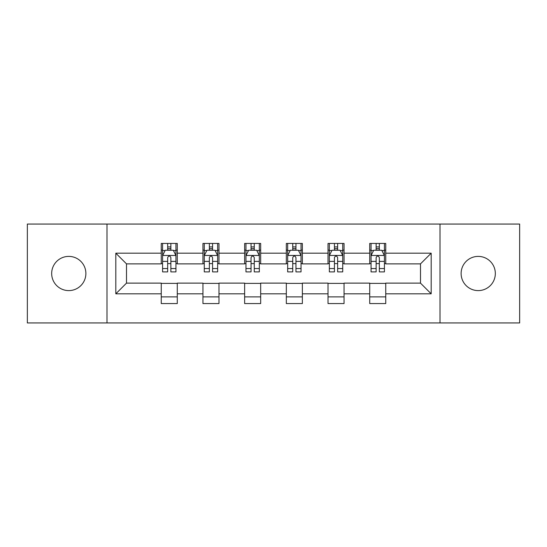 <?xml version="1.0" encoding="UTF-8"?>
<svg xmlns="http://www.w3.org/2000/svg" width="547" height="547" viewBox="0 0 547 547"><rect width="100%" height="100%" fill="white"/><g stroke="black" fill="none" stroke-linecap="round" stroke-linejoin="round"><path stroke-width="0.82" d="M478.222 256.393A17.107 17.107 0 0 0 461.121 273.5A17.107 17.107 0 0 0 478.222 290.607A17.107 17.107 0 0 0 495.329 273.5A17.107 17.107 0 0 0 478.222 256.393M68.778 256.393A17.107 17.107 0 0 0 51.671 273.5A17.107 17.107 0 0 0 68.778 290.607A17.107 17.107 0 0 0 85.879 273.5A17.107 17.107 0 0 0 68.778 256.393M440.007 322.942L519.65 322.942L519.65 224.058L440.007 224.058L440.007 322.942L106.993 322.942L106.993 224.058L27.35 224.058L27.35 322.942L106.993 322.942M440.007 224.058L106.993 224.058M385.751 253.186L385.751 243.436L369.717 243.436L369.717 253.186L344.056 253.186L344.056 243.436L328.022 243.436L328.022 253.186L302.361 253.186L302.361 243.436L286.327 243.436L286.327 253.186L260.673 253.186L260.673 243.436L244.639 243.436L244.639 253.186L218.978 253.186L218.978 243.436L202.944 243.436L202.944 253.186L177.283 253.186L177.283 243.436L161.249 243.436L161.249 253.186L115.814 253.186L115.814 293.814L126.507 283.12L161.249 283.12L161.249 303.564L177.283 303.564L177.283 283.12L202.944 283.12L202.944 303.564L218.978 303.564L218.978 283.12L244.639 283.12L244.639 303.564L260.673 303.564L260.673 283.12L286.327 283.12L286.327 303.564L302.361 303.564L302.361 283.12L328.022 283.12L328.022 303.564L344.056 303.564L344.056 283.12L369.717 283.12L369.717 303.564L385.751 303.564L385.751 283.12L420.493 283.12L420.493 263.88L385.751 263.88L385.751 253.186L431.186 253.186L431.186 293.814L385.751 293.814M369.717 293.814L344.056 293.814M328.022 293.814L302.361 293.814M286.327 293.814L260.673 293.814M244.639 293.814L218.978 293.814M202.944 293.814L177.283 293.814M161.249 293.814L115.814 293.814M369.717 253.186L369.717 263.88L344.056 263.88L344.056 253.186M328.022 253.186L328.022 263.88L302.361 263.88L302.361 253.186M286.327 253.186L286.327 263.88L260.673 263.88L260.673 253.186M244.639 253.186L244.639 263.88L218.978 263.88L218.978 253.186M202.944 253.186L202.944 263.88L177.283 263.88L177.283 253.186M161.249 253.186L161.249 263.88L126.507 263.88L115.814 253.186M126.507 263.88L126.507 283.12M431.186 293.814L420.493 283.12M420.493 263.88L431.186 253.186M161.249 250.116L162.589 250.116M167.662 250.116L170.869 250.116M175.949 250.116L177.283 250.116M161.249 263.613L162.589 263.613M167.662 263.613L170.869 263.613M175.949 263.613L177.283 263.613M161.249 283.387L177.283 283.387M161.249 296.884L177.283 296.884M202.944 283.387L218.978 283.387M202.944 296.884L218.978 296.884M202.944 250.116L204.277 250.116M209.357 250.116L212.564 250.116M217.644 250.116L218.978 250.116M202.944 263.613L204.277 263.613M209.357 263.613L212.564 263.613M217.644 263.613L218.978 263.613M244.639 283.387L260.673 283.387M244.639 296.884L260.673 296.884M244.639 250.116L245.972 250.116M251.052 250.116L254.259 250.116M259.333 250.116L260.673 250.116M244.639 263.613L245.972 263.613M251.052 263.613L254.259 263.613M259.333 263.613L260.673 263.613M286.327 283.387L302.361 283.387M286.327 296.884L302.361 296.884M286.327 250.116L287.667 250.116M292.741 250.116L295.948 250.116M301.028 250.116L302.361 250.116M286.327 263.613L287.667 263.613M292.741 263.613L295.948 263.613M301.028 263.613L302.361 263.613M328.022 283.387L344.056 283.387M328.022 296.884L344.056 296.884M328.022 250.116L329.356 250.116M334.436 250.116L337.643 250.116M342.723 250.116L344.056 250.116M328.022 263.613L329.356 263.613M334.436 263.613L337.643 263.613M342.723 263.613L344.056 263.613M369.717 283.387L385.751 283.387M369.717 296.884L385.751 296.884M369.717 250.116L371.051 250.116M376.131 250.116L379.338 250.116M384.411 250.116L385.751 250.116M369.717 263.613L371.051 263.613M376.131 263.613L379.338 263.613M384.411 263.613L385.751 263.613M170.869 246.909L167.662 246.909M175.949 268.543L170.869 268.543L170.869 271.893L175.949 271.893L175.949 255.593L173.276 250.246L165.256 250.246L162.589 255.593L162.589 271.893L167.662 271.893L167.662 268.543L162.589 268.543M162.589 255.593L162.589 243.436M175.949 255.593L175.949 243.436M167.662 250.246L167.662 243.436M170.869 243.436L170.869 250.246M170.869 268.543L170.869 257.596C169.802 255.538 168.736 255.538 167.662 257.596L167.662 268.543M212.564 246.909L209.357 246.909M217.644 268.543L212.564 268.543L212.564 271.893L217.644 271.893L217.644 255.593L214.971 250.246L206.951 250.246L204.277 255.593L204.277 271.893L209.357 271.893L209.357 268.543L204.277 268.543M204.277 255.593L204.277 243.436M217.644 255.593L217.644 243.436M209.357 250.246L209.357 243.436M212.564 243.436L212.564 250.246M212.564 268.543L212.564 257.596C211.498 255.538 210.424 255.538 209.357 257.596L209.357 268.543M254.259 246.909L251.052 246.909M259.333 268.543L254.259 268.543L254.259 271.893L259.333 271.893L259.333 255.593L256.659 250.246L248.646 250.246L245.972 255.593L245.972 271.893L251.052 271.893L251.052 268.543L245.972 268.543M245.972 255.593L245.972 243.436M259.333 255.593L259.333 243.436M251.052 250.246L251.052 243.436M254.259 243.436L254.259 250.246M254.259 268.543L254.259 257.596C253.193 255.538 252.119 255.538 251.052 257.596L251.052 268.543M295.948 246.909L292.741 246.909M301.028 268.543L295.948 268.543L295.948 271.893L301.028 271.893L301.028 255.593L298.354 250.246L290.341 250.246L287.667 255.593L287.667 271.893L292.741 271.893L292.741 268.543L287.667 268.543M287.667 255.593L287.667 243.436M301.028 255.593L301.028 243.436M292.741 250.246L292.741 243.436M295.948 243.436L295.948 250.246M295.948 268.543L295.948 257.596C294.881 255.538 293.814 255.538 292.741 257.596L292.741 268.543M337.643 246.909L334.436 246.909M342.723 268.543L337.643 268.543L337.643 271.893L342.723 271.893L342.723 255.593L340.049 250.246L332.029 250.246L329.356 255.593L329.356 271.893L334.436 271.893L334.436 268.543L329.356 268.543M329.356 255.593L329.356 243.436M342.723 255.593L342.723 243.436M334.436 250.246L334.436 243.436M337.643 243.436L337.643 250.246M337.643 268.543L337.643 257.596C336.576 255.538 335.509 255.538 334.436 257.596L334.436 268.543M379.338 246.909L376.131 246.909M384.411 268.543L379.338 268.543L379.338 271.893L384.411 271.893L384.411 255.593L381.744 250.246L373.724 250.246L371.051 255.593L371.051 271.893L376.131 271.893L376.131 268.543L371.051 268.543M371.051 255.593L371.051 243.436M384.411 255.593L384.411 243.436M376.131 250.246L376.131 243.436M379.338 243.436L379.338 250.246M379.338 268.543L379.338 257.596C378.271 255.538 377.198 255.538 376.131 257.596L376.131 268.543M175.881 255.463L162.65 255.463M162.589 250.567L165.098 250.567M173.433 250.567L175.949 250.567M167.662 261.384L162.589 261.384M175.949 261.384L170.869 261.384M170.869 248.612L167.662 248.612M217.576 255.463L204.346 255.463M204.277 250.567L206.793 250.567M215.128 250.567L217.644 250.567M209.357 261.384L204.277 261.384M217.644 261.384L212.564 261.384M212.564 248.612L209.357 248.612M259.271 255.463L246.041 255.463M245.972 250.567L248.482 250.567M256.823 250.567L259.333 250.567M251.052 261.384L245.972 261.384M259.333 261.384L254.259 261.384M254.259 248.612L251.052 248.612M300.959 255.463L287.729 255.463M287.667 250.567L290.177 250.567M298.518 250.567L301.028 250.567M292.741 261.384L287.667 261.384M301.028 261.384L295.948 261.384M295.948 248.612L292.741 248.612M342.654 255.463L329.424 255.463M329.356 250.567L331.872 250.567M340.207 250.567L342.723 250.567M334.436 261.384L329.356 261.384M342.723 261.384L337.643 261.384M337.643 248.612L334.436 248.612M384.35 255.463L371.119 255.463M371.051 250.567L373.567 250.567M381.902 250.567L384.411 250.567M376.131 261.384L371.051 261.384M384.411 261.384L379.338 261.384M379.338 248.612L376.131 248.612"/></g></svg>
